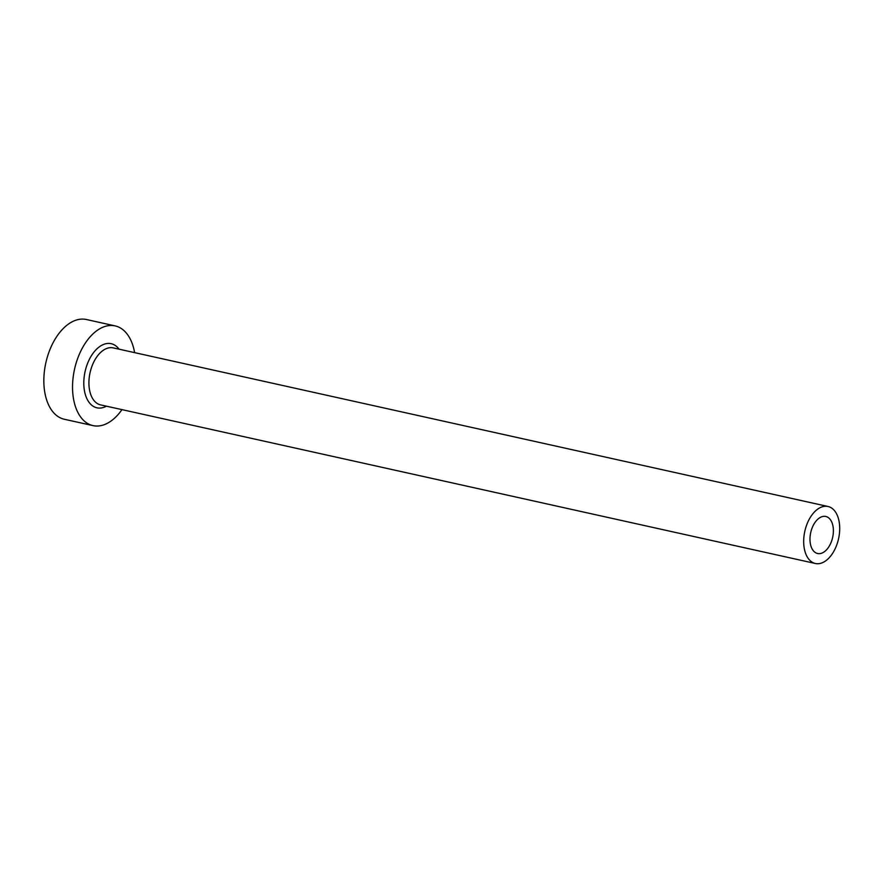 <?xml version="1.0" encoding="UTF-8"?>
<svg xmlns="http://www.w3.org/2000/svg" width="883" height="883" viewBox="0 0 883 883"><rect width="100%" height="100%" fill="white"/><g stroke="black" fill="none" stroke-linecap="round" stroke-linejoin="round"><path stroke-width="1.32" d="M831.389 541.676A18.973 11.236 102.5 0 0 825.793 516.467A18.973 11.236 102.5 0 0 811.985 528.299A18.973 11.236 102.5 0 0 817.581 553.509A18.973 11.236 102.5 0 0 831.389 541.676M806.764 524.701A29.183 17.274 102.5 0 0 815.362 563.486A29.183 17.274 102.5 0 0 836.62 545.275A29.183 17.274 102.5 0 0 828.011 506.489A29.183 17.274 102.5 0 0 806.764 524.701M134.613 352.637A51.082 30.243 102.5 0 0 115.121 325.893A51.082 30.243 102.5 0 0 77.936 357.747A51.082 30.243 102.5 0 0 92.991 425.617A51.082 30.243 102.5 0 0 121.964 409.624M115.121 325.893L86.424 319.514A51.082 30.243 102.5 0 0 49.238 351.368A51.082 30.243 102.5 0 0 64.293 419.248L92.991 425.617M106.435 406.18A32.837 19.437 -77.5 0 1 86.755 398.376A32.837 19.437 -77.5 0 1 87.274 364.171A32.837 19.437 -77.5 0 1 119.073 349.182M828.011 506.489L113.256 347.891A29.183 17.274 102.5 0 0 92.009 366.103A29.183 17.274 102.5 0 0 100.607 404.889L815.362 563.486"/></g></svg>
